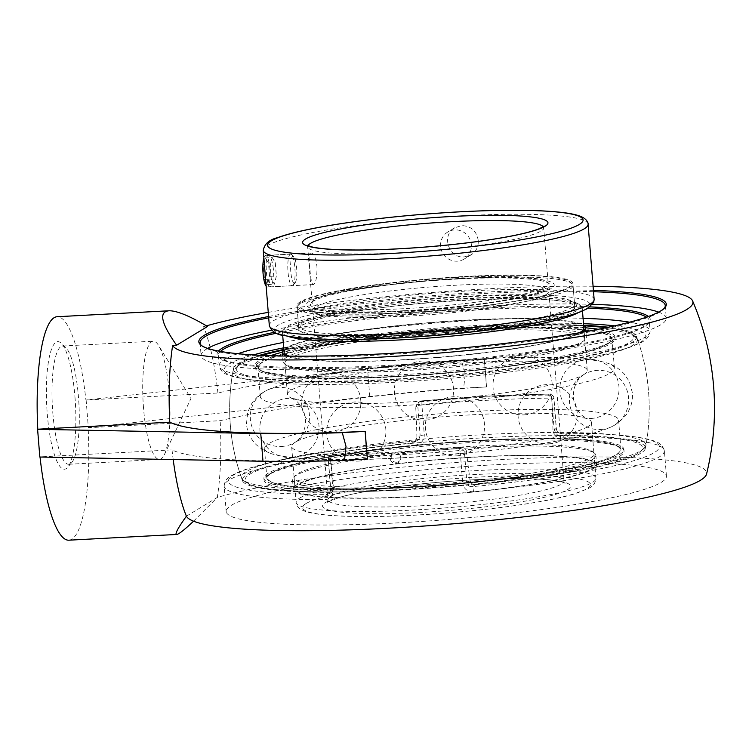 <?xml version="1.0" encoding="UTF-8"?>
<svg xmlns="http://www.w3.org/2000/svg" width="752" height="752" viewBox="0 0 752 752"><rect width="100%" height="100%" fill="white"/><g stroke="black" fill="none" stroke-linecap="round" stroke-linejoin="round"><path stroke-width="0.56" stroke-dasharray="3.76 2.82" d="M646.513 317.137A216.172 25.22 175.4 0 1 649.258 320.719A216.172 25.22 175.4 0 1 648.008 323.792A216.172 25.22 175.4 0 1 644.116 326.866A216.172 25.22 175.4 0 1 423.865 364.118A216.172 25.22 175.4 0 1 220.035 358.225A216.172 25.22 175.4 0 1 218.306 355.395A216.172 25.22 175.4 0 1 220.449 351.419M276.51 333.239A216.172 25.22 175.4 0 1 588.261 308.16M218.475 351.062A217.337 25.361 -4.6 0 0 218.794 357.181A217.337 25.361 -4.6 0 0 435.728 362.182A217.337 25.361 -4.6 0 0 649.07 322.561A217.337 25.361 -4.6 0 0 648.403 316.47M590.113 306.891A217.337 25.361 -4.6 0 0 274.48 332.281M592.642 304.353A233.327 27.222 -4.6 0 0 484.279 306.233A233.327 27.222 -4.6 0 0 271.575 330.184M207.684 348.383A233.327 27.222 -4.6 0 0 201.113 355.611A233.327 27.222 -4.6 0 0 383.106 367.568A233.327 27.222 -4.6 0 0 666.272 318.19A233.327 27.222 -4.6 0 0 658.63 312.108M664.373 308.207A233.327 27.222 175.4 0 1 663.894 308.818A233.327 27.222 175.4 0 1 382.082 354.878A233.327 27.222 175.4 0 1 201.959 345.976A233.327 27.222 175.4 0 1 201.386 345.45M268.699 317.852A233.327 27.222 175.4 0 1 483.254 293.543A233.327 27.222 175.4 0 1 593.516 291.72M593.413 290.375A234.492 27.354 -4.6 0 0 483.414 292.237A234.492 27.354 -4.6 0 0 268.586 316.507M593.074 286.249A261.179 30.475 -4.6 0 0 268.257 312.381M206.462 325.851A261.179 30.475 -4.6 0 0 203.557 326.688L207.533 326.481M554.045 428.076A4.662 0.545 175.4 0 1 556.358 428.358A4.662 0.545 175.4 0 1 556.254 428.499L553.839 398.494L551.799 399.735C551.348 396.849 549.862 395.308 547.324 395.091L548.932 394.123A216.172 25.22 -4.6 0 0 487.616 396.172A216.172 25.22 -4.6 0 0 421.928 400.882L418.112 402.574L415.724 406.973L417.764 405.732L420.171 435.737L416.909 437.711L414.333 442.214L412.077 442.975L418.864 439.243L420.171 435.737A4.662 0.545 175.4 0 1 424.307 434.985L421.891 404.98A4.662 0.545 -4.6 0 0 417.764 405.732A4.662 4.512 58.8 0 1 421.928 400.882L421.891 404.98A220.834 25.765 175.4 0 1 488.997 400.177A220.834 25.765 175.4 0 1 551.63 398.081A4.662 2.359 89.4 0 0 549.251 394.076A4.662 2.359 89.4 0 0 548.932 394.123A4.662 4.512 58.8 0 1 553.839 398.494A4.662 0.545 -4.6 0 0 553.951 398.363A4.662 0.545 -4.6 0 0 551.63 398.081L554.045 428.076C555.145 433.791 558.247 436.846 563.351 437.241A220.834 25.765 175.4 0 1 664.401 450.721A220.834 25.765 175.4 0 1 659.137 457.009A220.834 25.765 175.4 0 1 473.478 491.733A4.662 0.573 -95.4 0 0 472.482 486.629C469.351 486.817 467.49 485.501 466.889 482.671A4.662 0.545 175.4 0 1 462.762 483.423L460.346 453.428A4.662 0.545 -4.6 0 0 464.473 452.676A4.662 4.512 -121.2 0 0 459.566 448.305L460.346 453.428A220.834 25.765 175.4 0 1 330.598 460.327A4.662 2.359 -90.6 0 1 332.563 455.054A4.662 4.512 -121.2 0 0 328.398 459.914A4.662 0.545 -4.6 0 0 328.286 460.045A4.662 0.545 -4.6 0 0 330.598 460.327L333.014 490.323C332.835 496.066 330.231 499.168 325.193 499.619A220.834 25.765 175.4 0 1 224.152 486.14A220.834 25.765 175.4 0 1 415.076 445.128A4.662 0.573 84.6 0 1 415.245 440.982A4.662 0.573 84.6 0 1 415.32 441.01A216.172 25.22 -4.6 0 0 233.571 475.01A216.172 25.22 -4.6 0 0 327.336 494.346A4.662 2.538 89.8 0 0 325.193 499.619M415.076 445.128C420.97 444.159 424.043 440.775 424.307 434.985M333.014 490.323A4.662 0.545 175.4 0 1 330.701 490.041A4.662 0.545 175.4 0 1 330.814 489.909L329.902 493.171L327.336 494.346L332.412 491.883L334.076 487.935L330.814 489.909L328.398 459.914L330.438 458.673L332.281 454.612L334.161 454.086L332.563 455.054A216.172 25.22 -4.6 0 0 459.566 448.305L461.164 447.327C464.106 447.29 465.892 448.662 466.513 451.435L464.473 452.676L466.889 482.671L470.15 480.697C470.874 483.404 472.726 484.72 475.734 484.664A202.185 23.594 -4.6 0 0 645.395 448.38A202.185 23.594 -4.6 0 0 557.223 435.258C554.732 435.013 553.322 433.415 552.983 430.473L556.254 428.499C556.771 431.357 558.181 432.955 560.466 433.284A4.662 2.538 -90.2 0 1 560.823 433.246L560.823 433.246A4.662 2.538 -90.2 0 1 563.351 437.241M473.478 491.733C467.509 491.874 463.937 489.101 462.762 483.423M461.164 447.327A209.15 24.402 175.4 0 1 395.402 452.084A209.15 24.402 175.4 0 1 334.161 454.086M330.438 458.673A197.785 44.518 87 0 0 334.076 487.935M412.077 442.975A202.185 23.594 -4.6 0 0 242.529 480.791A202.185 23.594 -4.6 0 0 330.589 492.381M416.909 437.711A197.785 44.518 87 0 0 415.724 406.973M661.177 482.389A220.834 25.765 -4.6 0 0 666.441 476.11A220.834 25.765 -4.6 0 0 423.696 469.906A220.834 25.765 -4.6 0 0 226.192 511.529A220.834 25.765 -4.6 0 0 423.263 521.352A220.834 25.765 -4.6 0 0 661.177 482.389M259.816 355.254A202.185 23.594 -4.6 0 0 238.271 363.517A202.185 23.594 -4.6 0 0 233.496 368.499A202.185 23.594 -4.6 0 0 391.153 379.628A202.185 23.594 -4.6 0 0 636.361 336.088A202.185 23.594 -4.6 0 0 608.265 327.214M583.627 325.278A202.185 23.594 -4.6 0 0 283.824 349.398A152.158 17.757 -4.6 0 1 285.901 347.922A152.158 17.757 -4.6 0 1 438.256 321.903A152.158 17.757 -4.6 0 1 583.627 325.296M52.819 412.923A59.211 13.329 87 0 0 68.799 464.266A59.211 13.329 87 0 0 71.788 462.508A59.211 13.329 87 0 0 78.49 397.366A59.211 13.329 87 0 0 65.668 347.462A59.211 13.329 87 0 0 62.51 346.023A59.211 13.329 87 0 0 52.819 412.923M74.965 396.99A63.864 14.373 -93 0 1 67.736 467.265A63.864 14.373 -93 0 1 46.756 406.146A63.864 14.373 -93 0 1 61.128 343.156A63.864 14.373 -93 0 1 74.965 396.99M143.529 408.101A59.211 13.329 -93 0 1 153.22 341.201A59.211 13.329 -93 0 1 158.578 345.469A59.211 13.329 -93 0 1 169.2 392.535A59.211 13.329 -93 0 1 164.387 454.622A59.211 13.329 -93 0 1 159.509 459.444A59.211 13.329 -93 0 1 143.529 408.101M86.113 399.914L88.341 427.597L369.768 396.52A275.053 32.092 175.4 0 1 463.617 388.117L465.272 374.082L461.39 360.424A275.053 32.092 -4.6 0 0 367.54 368.828L85.925 400.026A111.888 25.183 87 0 0 57.03 316.733M68.911 540.19A111.888 25.183 87 0 0 88.153 427.719L88.341 427.597M463.617 388.117L486.431 386.942A274.696 61.833 87 0 0 484.203 359.259L461.39 360.424M88.153 427.719L220.157 420.697A274.696 32.045 175.4 0 1 486.431 386.942M420.321 401.85A209.15 24.402 175.4 0 1 547.324 395.091M551.799 399.735A197.785 44.518 -93 0 1 552.983 430.473M470.15 480.697A197.785 44.518 -93 0 1 466.513 451.435M486.506 386.895A275.053 61.918 87 0 0 484.279 359.212M367.474 459.068A274.696 32.045 175.4 0 1 172.02 449.875L40.016 456.896M484.203 359.259A274.696 32.045 -4.6 0 0 217.93 393.005L85.925 400.026M186.393 516.192L217.3 497.448A261.179 30.475 175.4 0 1 513.889 458.936A261.179 30.475 175.4 0 1 706.551 474.061M193.546 521.202L217.3 497.448A111.888 25.183 87 0 0 220.157 420.697M217.93 393.005A111.888 25.183 87 0 0 203.557 326.688M172.02 449.875A111.888 25.183 87 0 0 173.195 459.547M584.727 338.955A150.381 17.55 -4.6 0 0 450.523 332.262A150.381 17.55 -4.6 0 0 288.505 358.798A150.381 17.55 -4.6 0 0 284.923 363.075A150.381 17.55 -4.6 0 0 419.127 369.758A150.381 17.55 -4.6 0 0 581.146 343.232A150.381 17.55 -4.6 0 0 584.727 338.955L583.843 327.994A150.381 17.55 -4.6 0 0 449.649 321.301A150.381 17.55 -4.6 0 0 287.631 347.838M289.182 356.11A150.381 17.55 -4.6 0 0 435.352 357.538A150.381 17.55 -4.6 0 0 579.407 332.76M286.879 356.081A152.158 17.757 -4.6 0 0 435.37 357.745A152.158 17.757 -4.6 0 0 581.681 332.365M607.231 343.89A177.03 20.652 -4.6 0 0 473.375 329.78A177.03 20.652 -4.6 0 0 262.749 362.21A177.03 20.652 -4.6 0 0 396.605 376.32A177.03 20.652 -4.6 0 0 607.231 343.89M610.69 343.702A180.583 21.065 -4.6 0 0 614.986 338.569A180.583 21.065 -4.6 0 0 453.841 330.532A180.583 21.065 -4.6 0 0 259.29 362.398A180.583 21.065 -4.6 0 0 254.994 367.531A180.583 21.065 -4.6 0 0 416.138 375.568A180.583 21.065 -4.6 0 0 610.69 343.702M270.541 355.696A180.583 21.065 -4.6 0 0 259.149 360.631A180.583 21.065 -4.6 0 0 254.853 365.773A180.583 21.065 -4.6 0 0 415.997 373.8A180.583 21.065 -4.6 0 0 610.549 341.944A180.583 21.065 -4.6 0 0 614.845 336.811A180.583 21.065 -4.6 0 0 597.746 329.367M585.611 327.778A180.583 21.065 -4.6 0 0 282.273 352.18M286.653 357.247A152.158 17.757 -4.6 0 0 283.025 361.58A152.158 17.757 -4.6 0 0 418.808 368.348A152.158 17.757 -4.6 0 0 582.744 341.502A152.158 17.757 -4.6 0 0 586.363 337.169A152.158 17.757 -4.6 0 0 450.58 330.401A152.158 17.757 -4.6 0 0 286.653 357.247M470.686 492.118A150.381 17.55 175.4 0 1 295.047 488.885A150.381 17.55 175.4 0 1 419.212 461.521A150.381 17.55 175.4 0 1 594.851 464.764A150.381 17.55 175.4 0 1 470.686 492.118M418.911 461.343A152.158 17.757 175.4 0 1 596.618 464.623A152.158 17.757 175.4 0 1 470.987 492.297A152.158 17.757 175.4 0 1 293.28 489.026A152.158 17.757 175.4 0 1 418.911 461.343M469.803 481.158A150.381 17.55 175.4 0 1 294.164 477.924A150.381 17.55 175.4 0 1 418.328 450.561A150.381 17.55 175.4 0 1 593.967 453.804A150.381 17.55 175.4 0 1 469.803 481.158M474.202 481.835A177.03 20.652 175.4 0 1 270.053 481.177A177.03 20.652 175.4 0 1 413.609 445.814A177.03 20.652 175.4 0 1 617.749 446.472A177.03 20.652 175.4 0 1 474.202 481.835M474.803 482.192A180.583 21.065 175.4 0 1 263.905 478.31A180.583 21.065 175.4 0 1 412.998 445.457A180.583 21.065 175.4 0 1 623.897 449.339A180.583 21.065 175.4 0 1 474.803 482.192M413.139 447.214A180.583 21.065 175.4 0 1 624.038 451.106A180.583 21.065 175.4 0 1 474.954 483.95A180.583 21.065 175.4 0 1 264.046 480.067A180.583 21.065 175.4 0 1 413.139 447.214M418.159 452.018A152.158 17.757 175.4 0 1 595.866 455.298A152.158 17.757 175.4 0 1 470.244 482.981A152.158 17.757 175.4 0 1 292.528 479.701A152.158 17.757 175.4 0 1 418.159 452.018M292.697 285.563A15.811 3.563 87 0 0 293.073 285.224A15.811 3.563 87 0 0 294.991 269.724A15.811 3.563 87 0 0 291.438 254.514A15.811 3.563 87 0 0 290.601 254.129A15.811 3.563 87 0 0 290.178 254.261A15.811 3.563 87 0 0 287.941 271.049A15.811 3.563 87 0 0 292.274 285.704A15.811 3.563 87 0 0 292.697 285.563M294.775 283.137A13.48 3.036 -93 0 1 290.639 269.197A13.48 3.036 -93 0 1 293.712 256.658A13.48 3.036 -93 0 1 296.739 269.63A13.48 3.036 -93 0 1 295.104 282.846A13.48 3.036 -93 0 1 294.775 283.137M266.152 286.268A15.811 3.563 87 0 0 267.327 287.029A15.811 3.563 87 0 0 267.75 286.888A15.811 3.563 87 0 0 269.987 270.109A15.811 3.563 87 0 0 265.653 255.454A15.811 3.563 87 0 0 265.23 255.586A15.811 3.563 87 0 0 263.877 258.002M272.224 257.56L275.288 262.683L276.36 276.012L274.367 284.2L271.303 279.067L270.231 265.747L272.224 257.56L265.418 257.917L263.426 266.114L264.497 279.434L267.562 284.566L269.554 276.369L268.483 263.05L265.418 257.917M268.483 263.05L275.288 262.683M269.554 276.369L276.36 276.012M267.562 284.566L274.367 284.2M264.497 279.434L271.303 279.067M263.426 266.114L270.231 265.747M455.834 277.526A118.412 13.818 -4.6 0 0 312.823 300.903A118.412 13.818 -4.6 0 0 312.136 302.586A118.412 13.818 -4.6 0 0 404.491 308.649A118.412 13.818 -4.6 0 0 548.199 283.589A118.412 13.818 -4.6 0 0 547.249 282.038A118.412 13.818 -4.6 0 0 455.834 277.526M404.238 310.708A120.245 14.025 175.4 0 1 311.149 302.84A120.245 14.025 175.4 0 1 429.185 280.919A120.245 14.025 175.4 0 1 549.214 283.683A120.245 14.025 175.4 0 1 404.238 310.708M311.253 253.142L311.685 253.01C314.101 253.593 315.859 258.143 316.968 266.659C317.1 277.253 315.896 283.222 313.358 284.576C310.416 285.694 307.953 254.608 311.253 253.142M404.905 312.851A138.424 16.149 175.4 0 1 296.946 305.763A138.424 16.149 175.4 0 1 464.933 276.463A138.424 16.149 175.4 0 1 572.902 283.56A138.424 16.149 175.4 0 1 404.905 312.851M466.569 296.796A138.424 16.149 -4.6 0 0 299.381 324.131A138.424 16.149 -4.6 0 0 298.582 326.095A138.424 16.149 -4.6 0 0 406.541 333.192A138.424 16.149 -4.6 0 0 574.537 303.893A138.424 16.149 -4.6 0 0 573.428 302.078A138.424 16.149 -4.6 0 0 466.569 296.796M406.296 335.251A140.257 16.365 175.4 0 1 297.707 326.067A140.257 16.365 175.4 0 1 435.389 300.499A140.257 16.365 175.4 0 1 575.383 303.723A140.257 16.365 175.4 0 1 406.296 335.251M440.606 246.346A15.811 15.294 58.8 0 1 447.788 232.011A15.811 15.294 58.8 0 1 471.363 244.71A15.811 15.294 58.8 0 1 464.181 259.045A15.811 15.294 58.8 0 1 440.606 246.346M478.253 240.527C476.636 231.043 471.147 226.061 461.784 225.6L454.81 227.753C440.907 235.066 448.747 258.697 464.304 256.893L471.203 254.787C476.185 251.506 478.535 246.759 478.253 240.527M273.361 268.981C272.337 260.455 270.664 255.906 268.361 255.313L267.928 255.445C264.384 256.93 266.725 288.016 270.043 286.879C272.506 285.534 273.615 279.565 273.361 268.981M300.386 303.639A138.424 16.149 -4.6 0 0 297.895 305.613A138.424 16.149 -4.6 0 0 297.087 307.577A138.424 16.149 -4.6 0 0 420.612 313.734A138.424 16.149 -4.6 0 0 569.743 289.313A138.424 16.149 -4.6 0 0 573.043 285.375A138.424 16.149 -4.6 0 0 571.934 283.56A138.424 16.149 -4.6 0 0 441.424 279.791A138.424 16.149 -4.6 0 0 300.386 303.639M302.022 301.731A136.591 15.933 175.4 0 1 441.189 278.193A136.591 15.933 175.4 0 1 569.978 281.915A136.591 15.933 175.4 0 1 436.198 310.548A136.591 15.933 175.4 0 1 299.569 303.667A136.591 15.933 175.4 0 1 302.022 301.731M302.125 325.268A138.424 16.149 175.4 0 1 451.256 300.847A138.424 16.149 175.4 0 1 574.782 307.004A138.424 16.149 175.4 0 1 571.492 310.943A138.424 16.149 175.4 0 1 422.351 335.364A138.424 16.149 175.4 0 1 298.826 329.207A138.424 16.149 175.4 0 1 302.125 325.268M578.185 312.663A150.381 17.55 -4.6 0 0 578.664 312.381A150.381 17.55 -4.6 0 0 582.245 308.104A150.381 17.55 -4.6 0 0 581.042 306.13A150.381 17.55 -4.6 0 0 439.243 302.031A150.381 17.55 -4.6 0 0 286.023 327.947A150.381 17.55 -4.6 0 0 283.316 330.09A150.381 17.55 -4.6 0 0 282.442 332.224A150.381 17.55 -4.6 0 0 287.179 336.078M367.455 339.124A148.548 17.334 175.4 0 1 284.989 328.154A148.548 17.334 175.4 0 1 287.668 326.039A148.548 17.334 175.4 0 1 439.018 300.443A148.548 17.334 175.4 0 1 579.078 304.485A148.548 17.334 175.4 0 1 499.431 328.502M583.674 374.628A150.381 17.55 -4.6 0 0 587.256 370.351A150.381 17.55 -4.6 0 0 435.944 364.927A150.381 17.55 -4.6 0 0 287.452 394.48A150.381 17.55 -4.6 0 0 291.673 398.128A150.381 17.55 -4.6 0 0 404.745 402.179A150.381 17.55 -4.6 0 0 583.665 374.637A150.381 17.55 -4.6 0 0 583.674 374.628M587.857 426.675A150.381 17.55 175.4 0 1 408.938 454.227A150.381 17.55 175.4 0 1 291.644 446.519A150.381 17.55 175.4 0 1 295.226 442.242A150.381 17.55 175.4 0 1 440.136 416.965A150.381 17.55 175.4 0 1 587.218 418.742A150.381 17.55 175.4 0 1 591.439 422.398A150.381 17.55 175.4 0 1 587.857 426.675M399.688 487.766A202.927 23.679 175.4 0 1 241.561 478.084A202.927 23.679 175.4 0 1 246.242 471.589A202.927 23.679 175.4 0 1 487.681 434.421A202.927 23.679 175.4 0 1 645.921 445.551L645.921 445.551A202.927 23.679 175.4 0 1 399.688 487.766M396.464 462.254A4.85 4.606 41.5 0 1 391.247 457.799A4.85 4.606 41.5 0 1 395.477 452.836A4.85 4.606 41.5 0 1 400.694 457.291A4.85 4.606 41.5 0 1 396.464 462.254M391.209 382.458A202.927 23.679 -4.6 0 0 637.329 338.785L637.329 338.785A202.927 23.679 -4.6 0 0 453.296 330.692A202.927 23.679 -4.6 0 0 237.764 366.28A202.927 23.679 -4.6 0 0 232.97 371.319A202.927 23.679 -4.6 0 0 391.209 382.458M271.087 473.017A177.622 20.727 -4.6 0 0 266.857 478.075A177.622 20.727 -4.6 0 0 425.359 485.971A177.622 20.727 -4.6 0 0 616.715 454.631A177.622 20.727 -4.6 0 0 620.945 449.583A177.622 20.727 -4.6 0 0 462.452 441.678A177.622 20.727 -4.6 0 0 271.087 473.017M607.804 343.852A177.622 20.727 -4.6 0 0 612.034 338.804A177.622 20.727 -4.6 0 0 453.531 330.899A177.622 20.727 -4.6 0 0 262.175 362.238A177.622 20.727 -4.6 0 0 257.945 367.296A177.622 20.727 -4.6 0 0 416.448 375.192A177.622 20.727 -4.6 0 0 607.804 343.852M403.034 457.808A177.622 20.727 -4.6 0 0 614.356 425.265L614.356 425.265A177.622 20.727 -4.6 0 0 618.586 420.218A177.622 20.727 -4.6 0 0 439.882 413.797A177.622 20.727 -4.6 0 0 264.497 448.7A177.622 20.727 -4.6 0 0 269.479 453.014A177.622 20.727 -4.6 0 0 403.034 457.808M398.842 405.76A177.622 20.727 175.4 0 1 260.305 396.661A177.622 20.727 175.4 0 1 264.544 391.604A177.622 20.727 175.4 0 1 435.69 361.759A177.622 20.727 175.4 0 1 609.411 363.855A177.622 20.727 175.4 0 1 614.403 368.17A177.622 20.727 175.4 0 1 610.173 373.227A177.622 20.727 175.4 0 1 398.842 405.76M237.961 353.703A216.172 25.22 -4.6 0 0 224.293 359.625A216.172 25.22 -4.6 0 0 219.142 365.773A216.172 25.22 -4.6 0 0 387.75 376.855A216.172 25.22 -4.6 0 0 644.953 337.253A216.172 25.22 -4.6 0 0 650.095 331.106A216.172 25.22 -4.6 0 0 629.593 322.194M583.063 318.322A216.172 25.22 -4.6 0 0 283.269 342.442M332.412 491.883L329.056 493.923L330.701 490.041L328.286 460.045A4.662 4.662 0 0 1 330.513 455.684L332.281 454.612M666.441 476.11L664.401 450.721C661.318 440.775 652.125 440.794 646.438 438.848C628.71 434.985 600.162 433.114 560.823 433.246C558.059 432.654 556.574 431.028 556.358 428.358L553.951 398.363A4.662 4.662 0 0 0 549.251 394.076L487.738 396.135L421.881 400.854A4.662 4.662 0 0 0 419.879 401.512L418.112 402.574M475.734 484.664L472.482 486.629A216.172 25.22 -4.6 0 0 654.231 452.629A216.172 25.22 -4.6 0 0 560.466 433.284L557.223 435.258M614.581 325.832A211.509 24.675 175.4 0 1 606.667 353.797A211.509 24.675 175.4 0 1 389.132 380.86A211.509 24.675 175.4 0 1 229.2 364.006A211.509 24.675 175.4 0 1 253.358 354.897M283.701 347.819A211.509 24.675 175.4 0 1 583.496 323.698M369.768 396.52L367.54 368.828M543.273 226.747A118.412 13.818 175.4 0 1 543.705 227.771A118.412 13.818 175.4 0 1 426.779 251.036A118.412 13.818 175.4 0 1 307.643 246.769A118.412 13.818 175.4 0 1 307.906 245.678M397.78 337.864A158.277 18.462 -4.6 0 0 582.612 299.559A158.277 18.462 -4.6 0 0 315.887 313.744A158.277 18.462 -4.6 0 0 397.78 337.864M269.31 325.513A162.94 19.007 175.4 0 1 467.048 291.024A162.94 19.007 175.4 0 1 594.136 299.371M588.083 224.199A162.94 19.007 -4.6 0 0 461.004 215.852A162.94 19.007 -4.6 0 0 263.266 250.341M309.345 301.336A124.334 14.504 -4.6 0 0 467.453 305.838A124.334 14.504 -4.6 0 0 514.142 277.535A124.334 14.504 -4.6 0 0 309.345 301.336M305.942 503.605A144.459 16.854 -4.6 0 0 489.655 508.831A144.459 16.854 -4.6 0 0 543.903 475.941A144.459 16.854 -4.6 0 0 305.942 503.605M299.71 498.05A150.381 17.55 175.4 0 1 461.728 471.513A150.381 17.55 175.4 0 1 595.932 478.206A150.381 17.55 175.4 0 1 592.35 482.483A150.381 17.55 175.4 0 1 430.332 509.01A150.381 17.55 175.4 0 1 296.128 502.327A150.381 17.55 175.4 0 1 299.71 498.05M325.531 502.562A124.334 14.504 175.4 0 1 530.329 478.751A124.334 14.504 175.4 0 1 483.639 507.064A124.334 14.504 175.4 0 1 325.531 502.562M330.824 496.395A118.412 13.818 -4.6 0 0 328.004 499.76A118.412 13.818 -4.6 0 0 433.669 505.024A118.412 13.818 -4.6 0 0 561.236 484.138A118.412 13.818 -4.6 0 0 564.056 480.763A118.412 13.818 -4.6 0 0 458.391 475.499A118.412 13.818 -4.6 0 0 330.824 496.395M545.99 294.634A118.412 13.818 175.4 0 1 418.422 315.53A118.412 13.818 175.4 0 1 312.757 310.266A118.412 13.818 175.4 0 1 315.577 306.891A118.412 13.818 175.4 0 1 443.144 286.004A118.412 13.818 175.4 0 1 548.819 291.268A118.412 13.818 175.4 0 1 545.99 294.634M400.684 490.031A199.355 23.256 -4.6 0 0 637.865 453.512A199.355 23.256 -4.6 0 0 487.127 437.617A199.355 23.256 -4.6 0 0 249.946 474.145A199.355 23.256 -4.6 0 0 400.684 490.031M606.309 327.628A199.355 23.256 175.4 0 1 595.631 354.032A199.355 23.256 175.4 0 1 391.773 379.252A199.355 23.256 175.4 0 1 241.025 363.366A199.355 23.256 175.4 0 1 261.809 355.348M283.213 350.037A199.355 23.256 175.4 0 1 584.342 325.804M648.008 323.792L649.07 322.561M220.035 358.225L218.794 357.181M218.306 355.395L219.142 365.773C220.289 370.379 223.147 373.368 227.696 374.74C232.5 376.696 239.277 378.284 248.028 379.487C279.706 383.605 326.706 384.084 389.01 380.897C453.071 377.335 511.426 371.178 564.056 362.436C595.81 357.031 619.056 351.485 633.795 345.779C639.755 342.743 648.722 341.267 650.095 331.106L649.258 320.719M663.894 308.818L664.956 307.587M201.959 345.976L200.718 344.933M200.098 342.921L201.113 355.611M665.247 305.5L666.272 318.19M414.333 442.214L417.698 440.183L415.245 440.982C353.111 447.008 303.517 454.499 266.452 463.448C249.824 467.528 238.055 471.664 231.146 475.866C226.869 477.99 224.538 481.412 224.152 486.14L226.192 511.529M65.668 347.462L61.128 343.156M71.788 462.508L67.736 467.265M68.799 464.266L159.509 459.444M62.51 346.023L153.22 341.201M164.387 454.622L190.98 398.475L158.578 345.469M233.496 368.499A209.789 209.789 0 0 0 242.529 480.791M645.395 448.38A209.789 209.789 0 0 0 636.361 336.088M425.529 420.114A29.601 29.601 0 0 0 448.765 374.411A29.601 29.601 0 0 0 397.564 377.137A29.601 29.601 0 0 0 425.529 420.114M591.006 418.46A29.601 29.601 0 0 0 614.252 372.757A29.601 29.601 0 0 0 563.051 375.483A29.601 29.601 0 0 0 591.006 418.46M549.214 443.802A29.601 29.601 0 0 0 572.451 398.099A29.601 29.601 0 0 0 521.249 400.825A29.601 29.601 0 0 0 549.214 443.802M357.896 461.126A29.601 29.601 0 0 0 381.132 415.424A29.601 29.601 0 0 0 329.931 418.14A29.601 29.601 0 0 0 357.896 461.126M281.455 446.481A29.601 29.601 0 0 0 304.692 400.778A29.601 29.601 0 0 0 253.49 403.504A29.601 29.601 0 0 0 281.455 446.481M291.024 457.536A29.601 29.601 0 0 0 314.27 411.833A29.601 29.601 0 0 0 263.068 414.559A29.601 29.601 0 0 0 291.024 457.536M456.511 455.881A29.601 29.601 0 0 0 479.757 410.169A29.601 29.601 0 0 0 428.555 412.895A29.601 29.601 0 0 0 456.511 455.881M600.585 429.514A29.601 29.601 0 0 0 623.831 383.802A29.601 29.601 0 0 0 572.629 386.528A29.601 29.601 0 0 0 600.585 429.514M524.144 414.869A29.601 29.601 0 0 0 547.39 369.166A29.601 29.601 0 0 0 496.188 371.892A29.601 29.601 0 0 0 524.144 414.869M332.826 432.193A29.601 29.601 0 0 0 356.072 386.49A29.601 29.601 0 0 0 304.87 389.216A29.601 29.601 0 0 0 332.826 432.193M284.923 363.075L287.452 394.48M614.986 338.569L614.845 336.811M254.994 367.531L254.853 365.773M586.363 337.169L585.911 331.604M283.025 361.58L282.573 356.006M294.164 477.924L295.047 488.885M593.967 453.804L594.851 464.764M263.905 478.31L264.046 480.067M623.897 449.339L624.038 451.106M292.528 479.701L293.28 489.026M595.866 455.298L596.618 464.623M293.712 256.658L291.438 254.514M295.104 282.846L293.073 285.224M290.601 254.129L265.653 255.454M292.274 285.704L267.327 287.029M312.823 300.903L311.149 302.84M547.249 282.038L549.214 283.683M306.976 245.18L307.643 246.769L312.136 302.586M544.11 226.108L543.705 227.771L548.199 283.589M299.381 324.131L297.707 326.067M573.428 302.078L575.383 303.723M574.537 303.893L572.902 283.56M298.582 326.095L296.946 305.763M454.81 227.753L447.788 232.011M471.203 254.787L464.181 259.045M311.685 253.01L268.361 255.313M313.358 284.576L270.043 286.879M299.569 303.667L297.895 305.613M569.978 281.915L571.934 283.56M297.087 307.577L298.826 329.207M573.043 285.375L574.782 307.004M284.989 328.154L283.316 330.09M579.078 304.485L581.042 306.13M587.256 370.351L583.843 327.994M582.48 311.027L582.245 308.104M282.677 335.148L282.442 332.224M591.439 422.398L595.932 478.206C594.87 486.854 589.634 487.287 588.694 488.405L573.221 494.271C545.999 502.261 489.655 510.194 434.299 513.983C393.089 516.765 359.24 517.32 332.751 515.628C320.173 514.8 310.839 513.325 304.767 511.191C299.343 509.17 296.457 506.218 296.128 502.327L291.644 446.519M328.126 501.763L327.27 502.364L328.004 499.76L312.757 310.266L311.619 307.803L317.109 309.551C323.087 310.811 332.13 311.676 344.247 312.127C367.775 312.898 395.9 312.033 428.612 309.551C451.52 307.756 472.858 305.397 492.635 302.483C517.555 298.713 534.907 294.934 544.692 291.146L549.543 288.665L548.819 291.268L564.056 480.763L565.194 483.226L560.014 481.553C549.74 479.372 532.012 478.413 506.81 478.676C450.645 479.174 370.116 488.245 339.904 497.316L328.126 501.763M583.665 374.637L579.745 378.059C578.213 379.657 572.949 385.87 573.409 397.658C574.838 409.37 581.033 414.662 582.791 415.988L587.218 418.742M291.673 398.128L296.1 400.882C297.858 402.217 304.052 407.509 305.481 419.212C305.942 430.999 300.678 437.213 299.146 438.811L295.226 442.242M261.499 355.339L248.038 359.776L239.38 363.883L232.97 371.319A209.789 209.789 0 0 0 241.561 478.084C250.604 490.022 269.874 488.913 304.005 491.545C331.312 492.504 363.507 492.005 400.581 490.06L564.235 472.886L630.768 457.131L639.491 453.005L645.921 445.551A209.789 209.789 0 0 0 637.329 338.785L629.847 332.478L620.287 329.724L606.61 327.571M584.257 325.738L550.896 324.855L411.419 331.726L283.278 349.962M395.796 463.382A5.33 5.33 0 0 0 399.979 455.157A5.33 5.33 0 0 0 390.767 455.646A5.33 5.33 0 0 0 395.796 463.382M620.945 449.583L618.586 420.218M266.857 478.075L264.497 448.7M614.403 368.17L612.034 338.804M260.305 396.661L257.945 367.296M614.356 425.265C622.054 420.124 626.999 414.954 629.17 409.746C631.736 404.642 632.827 399.021 632.423 392.882L629.264 381.405L623.934 373.612C618.868 368.64 614.027 365.397 609.411 363.855M269.479 453.014C261.057 449.17 255.351 444.855 252.371 440.061C249.025 435.436 247.051 430.059 246.468 423.94L247.746 412.105L251.77 403.551C255.971 397.846 260.23 393.86 264.544 391.604"/><path stroke-width="1.13" d="M220.449 351.419A216.172 25.22 175.4 0 1 223.457 349.248A216.172 25.22 175.4 0 1 276.51 333.239M588.261 308.16A216.172 25.22 175.4 0 1 646.513 317.137M274.48 332.281A217.337 25.361 -4.6 0 0 222.225 348.148A217.337 25.361 -4.6 0 0 218.475 351.062M648.403 316.47A217.337 25.361 -4.6 0 0 590.113 306.891M271.575 330.184A233.327 27.222 -4.6 0 0 207.684 348.383M658.63 312.108A233.327 27.222 -4.6 0 0 592.642 304.353M201.386 345.45A233.327 27.222 175.4 0 1 200.098 342.921A233.327 27.222 175.4 0 1 268.699 317.852M593.516 291.72A233.327 27.222 175.4 0 1 665.247 305.5A233.327 27.222 175.4 0 1 664.373 308.207M268.586 316.507A234.492 27.354 -4.6 0 0 200.718 344.933A234.492 27.354 -4.6 0 0 434.769 350.329A234.492 27.354 -4.6 0 0 664.956 307.587A234.492 27.354 -4.6 0 0 593.413 290.375M176.626 345.215C161.172 323.369 158.578 311.892 168.843 310.783C176.447 310.538 189.344 315.765 207.533 326.481L176.626 345.215L172.65 345.431A261.179 30.475 -4.6 0 0 375.953 357.388A261.179 30.475 -4.6 0 0 692.63 300.95A261.179 30.475 -4.6 0 0 593.074 286.249M268.257 312.381A261.179 30.475 -4.6 0 0 206.462 325.851M608.265 327.214A202.185 23.594 -4.6 0 0 583.627 325.278A152.158 17.757 -4.6 0 1 585.611 327.844A152.158 17.757 -4.6 0 1 581.992 332.177A152.158 17.757 -4.6 0 1 581.681 332.365M282.573 356.006L282.273 352.256A152.158 17.757 -4.6 0 1 283.824 349.417A202.185 23.594 -4.6 0 0 259.816 355.254M39.828 457.019L37.6 429.326L260.756 433.566A275.053 32.092 -4.6 0 0 342.273 432.644L346.005 446.387L344.501 460.327A275.053 32.092 175.4 0 1 262.984 461.258L39.828 457.019M168.843 310.783L57.03 316.733A111.888 25.183 87 0 0 37.788 429.204L37.6 429.326M40.035 457.019A111.888 25.183 87 0 0 68.911 540.19L176.748 534.456C174.53 534.418 177.745 528.327 186.393 516.192A111.888 25.183 87 0 1 173.195 459.547M342.273 432.644L365.246 431.375A274.696 61.833 87 0 0 367.474 459.068L344.501 460.327M37.788 429.204L169.792 422.182A274.696 32.045 -4.6 0 0 365.246 431.375M365.171 431.422A275.053 61.918 87 0 0 366.205 445.316A275.053 61.918 87 0 0 367.399 459.115M692.63 300.95A275.053 275.053 0 0 1 706.551 474.061A261.179 30.475 175.4 0 1 389.686 528.148A261.179 30.475 175.4 0 1 186.393 516.192M172.65 345.431A111.888 25.183 87 0 0 169.792 422.182M193.546 521.202C184.372 529.85 178.779 534.268 176.748 534.456M579.407 332.76A150.381 17.55 -4.6 0 0 580.262 332.271A150.381 17.55 -4.6 0 0 583.843 327.994L582.48 311.027M287.631 347.838A150.381 17.55 -4.6 0 0 284.049 352.115A150.381 17.55 -4.6 0 0 289.182 356.11M282.273 352.256A152.158 17.757 -4.6 0 0 286.879 356.081M597.746 329.367A180.583 21.065 -4.6 0 0 585.611 327.778M282.273 352.18A180.583 21.065 -4.6 0 0 270.541 355.696M263.877 258.002A15.811 3.563 87 0 0 263.059 273.314A15.811 3.563 87 0 0 266.152 286.268M287.179 336.078A150.381 17.55 -4.6 0 0 433.754 337.657A150.381 17.55 -4.6 0 0 578.185 312.663M499.431 328.502A148.548 17.334 175.4 0 1 367.455 339.124M629.593 322.194A216.172 25.22 -4.6 0 0 583.063 318.322M283.269 342.442A216.172 25.22 -4.6 0 0 237.961 353.703M253.358 354.897A211.509 24.675 175.4 0 1 283.701 347.819M583.496 323.698A211.509 24.675 175.4 0 1 614.581 325.832M262.984 461.258L260.756 433.566M307.906 245.678A118.412 13.818 175.4 0 1 451.35 221.708A118.412 13.818 175.4 0 1 543.273 226.747M451.99 216.473A123.074 14.363 -4.6 0 0 308.254 246.261A123.074 14.363 -4.6 0 0 515.665 235.226A123.074 14.363 -4.6 0 0 451.99 216.473M459.622 211.848A158.277 18.462 175.4 0 1 579.294 224.463A158.277 18.462 175.4 0 1 390.993 253.462A158.277 18.462 175.4 0 1 271.312 240.847A158.277 18.462 175.4 0 1 459.622 211.848M396.398 333.86A162.94 19.007 175.4 0 1 269.31 325.513C271.547 331.632 276.905 335.044 285.365 335.73C294.248 337.488 306.628 338.616 322.505 339.143C343.937 339.819 368.988 339.406 397.658 337.902C443.248 335.383 485.284 331.049 523.759 324.911C548.857 320.813 567.469 316.564 579.613 312.146L587.575 308.564L593.713 302.379L594.136 299.371A162.94 19.007 175.4 0 1 396.398 333.86M269.31 325.513L263.266 250.341A162.94 19.007 -4.6 0 0 390.344 258.688A162.94 19.007 -4.6 0 0 588.083 224.199L594.136 299.371M261.809 355.348A199.355 23.256 175.4 0 1 283.213 350.037M584.342 325.804A199.355 23.256 175.4 0 1 606.309 327.628M585.911 331.604L585.611 327.844M544.11 226.108L539.927 228.429C533.309 231.221 521.879 234.116 505.664 237.106C482.088 241.345 454.734 244.691 423.62 247.164C386.81 249.937 356.345 250.67 332.224 249.344C323.125 248.79 316.282 247.963 311.695 246.863L306.976 245.18M263.266 250.341C264.497 243.93 269.235 239.709 277.479 237.679C290.131 233.035 309.88 228.58 336.717 224.312C374.552 218.409 415.565 214.245 459.745 211.81C504.15 209.526 538.376 209.752 562.411 212.478C569.988 213.38 575.891 214.611 580.121 216.172C586.87 218.672 588.468 223.184 588.083 224.199M284.049 352.115L282.677 335.148M606.61 327.571L584.257 325.738M283.278 349.962L261.499 355.339"/></g></svg>
